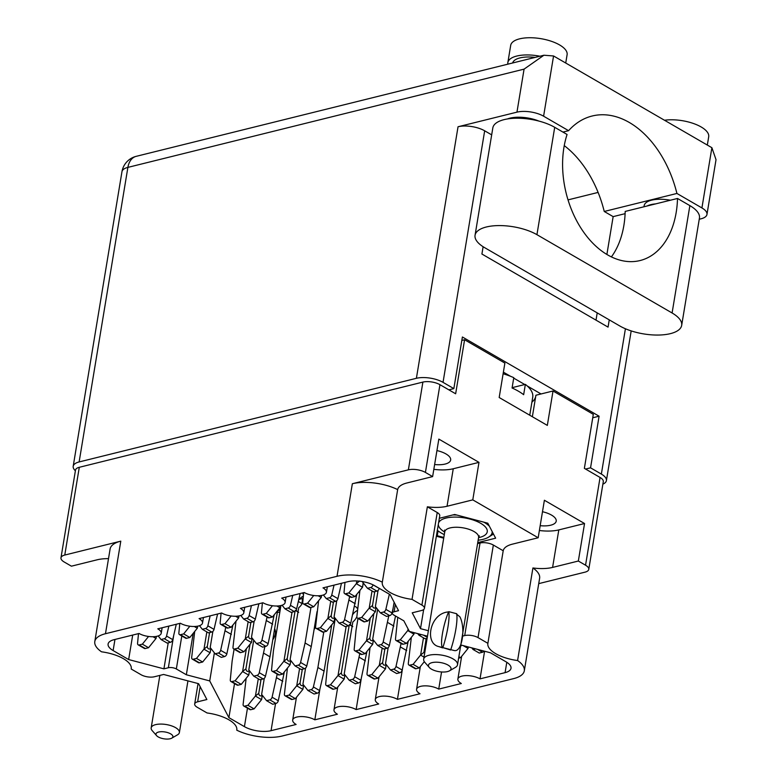 <?xml version="1.0" encoding="UTF-8"?>
<svg xmlns="http://www.w3.org/2000/svg" width="777" height="777" viewBox="0 0 777 777"><rect width="100%" height="100%" fill="white"/><g stroke="black" fill="none" stroke-linecap="round" stroke-linejoin="round"><path stroke-width="1.17" d="M434.625 464.529A17.725 7.158 -170.6 0 0 450.66 460.013A17.725 7.158 -170.6 0 0 445.979 453.943A17.725 7.158 -170.6 0 0 436.936 450.573M540.18 525.679A17.725 7.158 -170.6 0 0 556.215 521.163A17.725 7.158 -170.6 0 0 551.524 515.093A17.725 7.158 -170.6 0 0 542.482 511.722M477.573 543.628L480.031 543.026A9.528 3.846 9.4 0 1 493.346 545.046L478.02 637.606L487.888 643.327A29.73 11.995 -170.6 0 0 487.859 643.492A29.73 11.995 -170.6 0 0 495.716 653.671A29.73 11.995 -170.6 0 0 517.589 660.537L532.915 567.968A29.73 11.995 -170.6 0 0 552.593 567.414L578.341 561.033L585.547 565.209L600.067 477.457A12.199 4.924 9.4 0 1 603.292 481.633L588.772 569.386A12.199 4.924 -170.6 0 0 585.547 565.209M539.384 530.497A29.73 11.995 -170.6 0 0 558.809 529.904L552.593 567.414M79.293 467.298L64.773 555.05A12.199 4.924 -170.6 0 0 60.975 557.828L75.505 470.075A12.199 4.924 9.4 0 1 79.293 467.298L422.892 382.09A12.199 4.924 9.4 0 1 439.947 384.683L425.417 472.426L432.624 476.602L438.84 439.092L478.991 462.364L472.785 499.873L447.047 506.254A29.73 11.995 9.4 0 1 427.36 506.808L437.228 512.529A9.528 3.846 9.4 0 1 439.743 515.792L424.417 608.352A9.528 3.846 -170.6 0 0 421.901 605.089L437.228 512.529M425.417 472.426A12.199 4.924 -170.6 0 0 408.372 469.842L352.35 483.731A34.305 13.85 9.4 0 1 397.659 489.607L382.333 582.167A29.73 11.995 9.4 0 0 382.303 582.332A29.73 11.995 9.4 0 0 390.161 592.511A29.73 11.995 9.4 0 0 412.033 599.378L427.36 506.808M478.991 462.364L453.253 468.754A29.73 11.995 9.4 0 1 433.828 469.337M301.913 603.438A24.777 10.004 9.4 0 1 299.737 602.282A24.777 10.004 9.4 0 1 298.349 601.417M538.733 583.634L584.974 572.163A12.199 4.924 -170.6 0 0 588.772 569.386M532.915 567.968A34.305 13.85 9.4 0 1 539.626 578.234L524.31 670.804A34.305 13.85 -170.6 0 0 517.589 660.537M524.31 670.804A34.305 13.85 -170.6 0 1 513.626 678.622L282.07 736.042A34.305 13.85 -170.6 0 1 236.762 730.176L236.82 729.846M478.02 637.606A9.528 3.846 -170.6 0 0 464.704 635.586L480.031 543.026M462.247 636.198L464.704 635.586M424.417 608.352A9.528 3.846 -170.6 0 1 421.455 610.528L412.228 612.81L420.503 628.651L428.38 630.73M412.033 599.378L421.901 605.089M382.333 582.167A34.305 13.85 -170.6 0 0 337.024 576.301L352.35 483.731M64.773 555.05L120.794 541.151L105.468 633.721L337.024 576.301M105.468 633.721A34.305 13.85 -170.6 0 0 94.794 641.54A34.305 13.85 -170.6 0 0 101.505 651.806A29.73 11.995 -170.6 0 1 131.245 668.851A29.73 11.995 -170.6 0 1 131.206 669.016L141.074 674.737A9.528 3.846 -170.6 0 0 154.39 676.757L163.617 674.465L198.591 683.682L206.867 699.523L197.64 701.816A9.528 3.846 -170.6 0 0 194.677 703.991A9.528 3.846 -170.6 0 0 197.193 707.255L207.061 712.965A29.73 11.995 9.4 0 1 236.791 730.011A29.73 11.995 9.4 0 1 236.762 730.176M181.808 635.955L176.34 668.968L186.344 674.766L209.722 680.924L228.894 717.647L244.415 726.641L247.475 708.177M176.34 668.968A5.721 2.312 -170.6 0 0 168.347 667.754L173.708 635.382M114.967 639.461L113.121 650.563L128.652 659.556L163.918 668.851L168.347 667.754M113.121 650.563A19.056 7.692 9.4 0 1 108.09 644.036A19.056 7.692 9.4 0 1 114.015 639.694L139.073 633.478A12.956 5.235 9.4 0 0 152.739 636.732A12.956 5.235 9.4 0 0 161.218 633.274A12.956 5.235 9.4 0 0 157.789 628.836L180.371 623.241A12.956 5.235 9.4 0 0 194.036 626.495A12.956 5.235 9.4 0 0 202.515 623.037A12.956 5.235 9.4 0 0 199.097 618.599L221.668 612.995A12.956 5.235 9.4 0 0 235.334 616.248A12.956 5.235 9.4 0 0 243.813 612.791A12.956 5.235 9.4 0 0 240.394 608.352L262.966 602.758A12.956 5.235 -170.6 0 0 276.631 606.011A12.956 5.235 -170.6 0 0 285.11 602.554A12.956 5.235 -170.6 0 0 281.692 598.115L304.263 592.511A12.956 5.235 -170.6 0 0 317.929 595.774A12.956 5.235 -170.6 0 0 326.408 592.307A12.956 5.235 -170.6 0 0 322.989 587.868L348.038 581.662A19.056 7.692 9.4 0 1 374.679 585.703L390.2 594.696L398.543 610.673L394.114 611.771A5.721 2.312 -170.6 0 0 392.327 613.072A5.721 2.312 -170.6 0 0 393.842 615.034L403.846 620.833L409.372 631.419L427.476 636.188M460.8 644.968L490.452 652.777L505.973 661.781A19.056 7.692 9.4 0 1 511.013 668.307A19.056 7.692 9.4 0 1 505.079 672.649L480.021 678.865A12.956 5.235 9.4 0 0 466.355 675.601A12.956 5.235 9.4 0 0 457.876 679.069A12.956 5.235 9.4 0 0 461.305 683.507L438.723 689.102A12.956 5.235 9.4 0 0 425.058 685.848A12.956 5.235 9.4 0 0 416.579 689.306A12.956 5.235 9.4 0 0 420.007 693.744L397.426 699.349A12.956 5.235 -170.6 0 0 383.76 696.085A12.956 5.235 -170.6 0 0 375.281 699.553A12.956 5.235 -170.6 0 0 378.71 703.991L356.128 709.586A12.956 5.235 -170.6 0 0 342.463 706.332A12.956 5.235 -170.6 0 0 333.984 709.789A12.956 5.235 -170.6 0 0 337.412 714.228L314.831 719.823A12.956 5.235 -170.6 0 0 301.165 716.569A12.956 5.235 -170.6 0 0 292.686 720.026A12.956 5.235 -170.6 0 0 296.115 724.465L271.056 730.681A19.056 7.692 9.4 0 1 244.415 726.641M439.947 384.683L455.652 393.784L464.588 339.753L504.885 363.102L499.184 397.513L547.329 425.398L553.02 390.996L593.307 414.335L584.372 468.356L600.067 477.457M578.341 561.033L584.547 523.523L544.386 500.252L538.179 537.762L472.785 499.873M538.179 537.762L512.432 544.143A29.73 11.995 -170.6 0 0 503.205 550.757L493.346 545.046M436.363 536.227L443.706 538.17M436.635 534.547L437.257 535.732L443.822 537.461M477.738 542.628L495.639 538.189L487.81 523.203L454.7 514.481L439.326 518.288M397.659 489.607A29.73 11.995 9.4 0 1 406.886 482.993L432.624 476.602M108.518 558.644A29.73 11.995 -170.6 0 0 97.154 559.799L71.406 566.18L64.2 562.004A12.199 4.924 -170.6 0 1 60.975 557.828M94.794 641.54L110.111 548.98A34.305 13.85 9.4 0 1 120.794 541.151M303.234 597.358L302.214 596.765M299.378 599.281L303.137 598.358M535.683 396.649A50.515 20.387 9.4 0 1 531.905 402.146M532.362 416.734L535.916 395.231L553.02 390.996M461.82 340.443L464.588 339.753M484.595 651.243L480.021 678.865M441.559 671.969L438.723 689.102M402.544 668.434L397.426 699.349M361.247 678.68L356.128 709.586M319.949 688.917L314.831 719.823M234.528 683.595L228.894 717.647M214.374 652.826L209.722 680.924M193.211 633.304L186.344 674.766M168.22 642.851L163.918 668.851M132.702 635.062L128.652 659.556M487.888 643.327L503.205 550.757M423.669 609.537L420.503 628.651M438.063 530.876L437.257 535.732M584.547 523.523L558.809 529.904M461.596 645.172L460.547 646.474M475.553 648.853L473.057 649.475L471.785 647.863M484.052 651.097A2.671 1.671 120.1 0 1 482.478 652.253L479.244 653.049L473.057 649.475M468.337 646.95L468.104 648.339A8.382 5.245 120.1 0 1 468.036 648.426L460.576 657.682L458.615 658.168M468.298 646.94L468.104 648.339M458.857 656.682L460.576 657.682M677.505 198.465L689.869 205.623L672.095 312.985L536.936 234.673A36.218 14.617 -170.6 0 0 498.756 225.583A36.218 14.617 -170.6 0 0 475.058 235.246L492.832 127.884A36.218 14.617 -170.6 0 1 516.53 118.221A36.218 14.617 -170.6 0 1 554.71 127.311L567.074 134.479A83.1 55.517 76.1 0 0 563.947 147.368A83.1 55.517 76.1 0 0 582.313 230.206A83.1 55.517 76.1 0 0 640.073 260.548A83.1 55.517 76.1 0 0 676.194 212.403A83.1 55.517 76.1 0 0 677.505 198.465L655.652 203.885A23.825 9.615 -170.6 0 0 650.844 204.652A23.825 9.615 -170.6 0 0 647.056 206.012L655.652 203.885M647.056 206.012L625.194 211.431A83.1 55.517 -103.9 0 1 623.882 225.379A83.1 55.517 -103.9 0 1 611.402 256.896M672.095 312.985A36.218 14.617 9.4 0 1 681.672 325.388A36.218 14.617 9.4 0 1 670.396 333.644A36.218 14.617 9.4 0 1 619.784 325.961L484.634 247.649A36.218 14.617 -170.6 0 1 475.058 235.246M699.242 219.24L701.029 218.803A19.056 7.692 -170.6 0 0 706.963 214.462A19.056 7.692 -170.6 0 0 701.922 207.935L711.887 147.708L553.564 55.973L543.929 55.225L136.179 156.342A19.056 12.733 76.1 0 0 127.894 167.385L79.128 461.946L416.394 378.302L458.041 126.758A19.056 7.692 9.4 0 1 484.673 130.808L491.676 134.858M535.159 57.401A23.825 9.615 -170.6 0 0 519.959 57.916A23.825 9.615 -170.6 0 0 512.626 62.995M507.847 64.17A28.594 11.538 9.4 0 1 507.847 62.578L510.693 45.367A28.594 11.538 9.4 0 1 519.59 38.85A28.594 11.538 9.4 0 1 551.01 41.162A28.594 11.538 9.4 0 1 567.103 54.711L565.724 63.024M507.847 62.578A28.594 11.538 9.4 0 1 516.744 56.051A28.594 11.538 9.4 0 1 539.928 56.216M664.49 120.25A28.594 11.538 9.4 0 1 694.483 123.873A28.594 11.538 9.4 0 1 708.702 136.742L707.323 145.066M670.415 200.223A23.825 9.615 -170.6 0 0 651.582 200.175A23.825 9.615 -170.6 0 0 644.172 205.614L643.978 206.779M538.927 121.086A23.825 9.615 -170.6 0 0 509.994 118.143A23.825 9.615 -170.6 0 0 507.42 118.949M689.869 205.623A36.218 14.617 9.4 0 1 699.446 218.026L681.672 325.388M625.116 213.665L613.15 216.628L604.244 211.47L676.922 193.454L701.922 207.935M711.887 147.708L716.025 159.683L706.963 214.462M553.564 55.973L543.599 116.2L568.589 130.682L562.937 132.08M543.599 116.2A19.056 7.692 -170.6 0 0 516.958 112.15L458.041 126.758M543.929 55.225L524.077 69.134L127.894 167.385A19.056 7.692 9.4 0 0 121.96 171.727L73.193 466.287A19.056 7.692 -170.6 0 0 75.388 470.775M448.863 389.85L453.846 388.617L443.036 382.352A19.056 7.692 -170.6 0 0 416.394 378.302M79.128 461.946A19.056 7.692 -170.6 0 0 73.193 466.287M602.874 484.158A19.056 7.692 -170.6 0 0 606.4 480.613A19.056 7.692 -170.6 0 0 601.359 474.087L590.549 467.822L585.567 469.055M609.255 319.862L608.051 327.117L481.915 254.03L483.119 246.727M453.846 388.617L462.393 336.995L599.096 416.2L590.549 467.822M598.105 192.424L568.026 199.883M564.257 145.62A95.299 63.665 -103.9 0 1 604.244 211.47M613.15 216.628L606.886 254.448M597.212 312.878L596.008 320.143M541.045 393.958L527.262 385.975M524.766 384.528L513.704 378.117M510.674 376.369L503.379 372.144M599.096 416.2L592.744 417.773M676.922 193.454A95.299 63.665 76.1 0 0 592.132 116.016A95.299 63.665 76.1 0 0 568.589 130.682M148.553 636.47L142.366 644.152L139.122 644.949A2.671 1.671 120.1 0 1 138.18 644.852A2.671 1.671 120.1 0 1 137.568 643.23L138.5 633.624M168.852 626.097L166.55 636.042A2.671 1.671 120.1 0 1 164.268 638.713L161.024 639.52L158.187 635.936M176.282 624.252L172.727 639.626A2.671 1.671 120.1 0 1 170.445 642.297L167.201 643.103L161.024 639.52M156.4 636.402L156.07 638.383A8.382 5.245 120.1 0 1 156.002 638.471L148.543 647.727L145.299 648.533A2.671 1.671 120.1 0 1 144.357 648.436L138.18 644.852M156.342 636.412L156.07 638.383M142.366 644.152L148.543 647.727M206.847 631.905L204.001 649.077A8.382 5.245 120.1 0 1 203.933 649.164L196.474 658.42L193.24 659.226A2.671 1.671 120.1 0 1 192.298 659.119A2.671 1.671 120.1 0 1 191.676 657.497L194.706 631.439M212.869 631.4L210.188 647.542A8.382 5.245 120.1 0 0 210.237 647.6L215.142 653.797L221.319 657.371L224.563 656.565A2.671 1.671 120.1 0 0 226.845 653.894L232.896 625.058M225.767 627.262L220.668 650.31A2.671 1.671 120.1 0 1 218.376 652.991L215.142 653.797M210.888 648.416L210.188 652.661A8.382 5.245 120.1 0 1 210.111 652.748L202.661 662.004L199.417 662.8A2.671 1.671 120.1 0 1 198.475 662.703L192.298 659.119M204.001 649.077L207.294 646.474C207.663 648.921 208.828 649.591 210.781 648.494L210.188 652.661M225.175 630.846L231.352 634.421M196.474 658.42L202.661 662.004M209.596 632.585L207.294 646.474M248.145 621.668L245.299 638.84A8.382 5.245 120.1 0 1 245.231 638.927L237.772 648.183L234.537 648.98A2.671 1.671 120.1 0 1 233.595 648.882A2.671 1.671 120.1 0 1 232.983 647.26L236.004 621.202M254.166 621.153L251.486 637.305A8.382 5.245 120.1 0 0 251.534 637.363L256.439 643.55L262.616 647.134L265.86 646.328A2.671 1.671 120.1 0 0 268.143 643.647L274.194 614.821M267.065 617.016L261.966 640.073A2.671 1.671 120.1 0 1 259.673 642.744L256.439 643.55M252.185 638.179L251.486 642.414A8.382 5.245 120.1 0 1 251.408 642.501L243.959 651.757L240.715 652.563A2.671 1.671 120.1 0 1 239.772 652.466L233.595 648.882M245.299 638.84L248.591 636.237C248.961 638.675 250.126 639.345 252.078 638.257L251.486 642.414M266.472 620.6L272.649 624.184M237.772 648.183L243.959 651.757M250.893 622.348L248.591 636.237M330.74 601.184L327.904 618.356A8.382 5.245 120.1 0 1 327.826 618.443L320.377 627.699L317.133 628.496A2.671 1.671 120.1 0 1 316.19 628.399A2.671 1.671 120.1 0 1 315.579 626.777L318.609 600.718M336.762 600.67L334.091 616.821A8.382 5.245 120.1 0 0 334.129 616.88L339.034 623.067L345.211 626.65L348.455 625.844A2.671 1.671 120.1 0 0 350.738 623.173L356.798 594.337M349.66 596.532L344.561 619.59A2.671 1.671 120.1 0 1 342.268 622.26L339.034 623.067M334.78 617.696L334.081 621.93A8.382 5.245 120.1 0 1 334.013 622.018L326.554 631.274L323.31 632.08A2.671 1.671 120.1 0 1 322.368 631.983L316.19 628.399M327.904 618.356L331.187 615.753C331.556 618.191 332.721 618.871 334.673 617.773L334.081 621.93M349.067 600.126L355.244 603.7M320.377 627.699L326.554 631.274M333.488 601.864L331.187 615.753M372.037 590.938L369.201 608.109A8.382 5.245 120.1 0 1 369.124 608.197L361.674 617.453L358.43 618.259A2.671 1.671 120.1 0 1 357.488 618.162A2.671 1.671 120.1 0 1 356.876 616.54L359.906 590.481M378.059 590.433L375.388 606.575A8.382 5.245 120.1 0 0 375.427 606.633L380.332 612.83L386.509 616.404L389.753 615.607A2.671 1.671 120.1 0 0 392.035 612.927L393.162 608.061M389.364 594.211L385.858 609.353A2.671 1.671 120.1 0 1 383.576 612.023L380.332 612.83M376.078 607.459L375.378 611.693A8.382 5.245 120.1 0 1 375.31 611.781L367.851 621.037L364.607 621.843A2.671 1.671 120.1 0 1 363.665 621.736L357.488 618.162M369.201 608.109L372.484 605.516C372.853 607.954 374.019 608.624 375.971 607.527L375.378 611.693M361.674 617.453L367.851 621.037M374.786 591.627L372.484 605.516M189.85 626.223L183.663 633.906L180.419 634.712A2.671 1.671 120.1 0 1 179.477 634.615A2.671 1.671 120.1 0 1 178.865 632.993L179.798 623.377M210.149 615.85L207.847 625.806A2.671 1.671 120.1 0 1 205.565 628.476L202.321 629.283L199.485 625.699M217.579 614.015L214.025 629.38A2.671 1.671 120.1 0 1 211.742 632.06L208.498 632.857L202.321 629.283M197.698 626.165L197.368 628.146A8.382 5.245 120.1 0 1 197.3 628.234L189.841 637.49L186.597 638.296A2.671 1.671 120.1 0 1 185.654 638.189L179.477 634.615M197.64 626.175L197.368 628.146M183.663 633.906L189.841 637.49M231.148 615.986L224.961 623.669L221.717 624.475A2.671 1.671 120.1 0 1 220.775 624.368A2.671 1.671 120.1 0 1 220.163 622.746L221.095 613.14M251.447 605.613L249.145 615.559A2.671 1.671 120.1 0 1 246.863 618.239L243.619 619.036L240.783 615.452M258.877 603.768L255.322 619.143A2.671 1.671 120.1 0 1 253.04 621.814L249.796 622.62L243.619 619.036M238.995 615.918L238.665 617.909A8.382 5.245 120.1 0 1 238.597 617.987L231.138 627.243L227.894 628.049A2.671 1.671 120.1 0 1 226.952 627.952L220.775 624.368M238.937 615.928L238.665 617.909M224.961 623.669L231.138 627.243M272.445 605.739L266.258 613.422L263.014 614.228A2.671 1.671 120.1 0 1 262.072 614.131A2.671 1.671 120.1 0 1 261.46 612.509L262.393 602.903M292.744 595.376L290.443 605.322A2.671 1.671 120.1 0 1 288.16 607.993L284.916 608.799L282.08 605.215M300.175 593.531L296.62 608.896A2.671 1.671 120.1 0 1 294.337 611.577L291.093 612.383L284.916 608.799M280.293 605.681L279.963 607.663A8.382 5.245 120.1 0 1 279.895 607.75L272.436 617.006L269.192 617.812A2.671 1.671 120.1 0 1 268.25 617.705L262.072 614.131M280.235 605.691L279.963 607.663M266.258 613.422L272.436 617.006M313.743 595.503L307.556 603.185L304.312 603.991A2.671 1.671 120.1 0 1 303.37 603.884A2.671 1.671 120.1 0 1 302.758 602.262L303.69 592.657M334.042 585.13L331.74 595.075A2.671 1.671 120.1 0 1 329.458 597.756L326.214 598.552L323.378 594.968M341.472 583.284L337.917 598.659A2.671 1.671 120.1 0 1 335.635 601.33L332.391 602.136L326.214 598.552M321.591 595.435L321.26 597.426A8.382 5.245 120.1 0 1 321.192 597.513L313.733 606.769L310.489 607.565A2.671 1.671 120.1 0 1 309.547 607.468L303.37 603.884M321.532 595.444L321.26 597.426M307.556 603.185L313.733 606.769M356.818 580.963L356.381 583.605A8.382 5.245 120.1 0 1 356.313 583.692L348.854 592.938L345.61 593.745A2.671 1.671 120.1 0 1 344.667 593.647A2.671 1.671 120.1 0 1 344.056 592.025L344.988 582.42M362.645 581.614L362.568 582.07A8.382 5.245 120.1 0 0 362.606 582.128L367.511 588.315L373.688 591.899L376.932 591.093A2.671 1.671 120.1 0 0 379.215 588.412L379.234 588.344M379.215 588.412L373.038 584.838A2.671 1.671 120.1 0 1 370.755 587.509L367.511 588.315M363.257 582.944L362.558 587.179A8.382 5.245 120.1 0 1 362.49 587.266L355.031 596.522L351.787 597.328A2.671 1.671 120.1 0 1 350.854 597.231L344.667 593.647M363.18 582.847L362.558 587.179M356.381 583.605L359.673 581.002M348.854 592.938L355.031 596.522M423.475 637.83L420.629 655.001A8.382 5.245 120.1 0 1 420.561 655.089L413.102 664.345L409.858 665.141A2.671 1.671 120.1 0 1 408.925 665.044A2.671 1.671 120.1 0 1 408.304 663.422L411.334 637.363M424.32 661.674L419.279 667.919L416.045 668.725A2.671 1.671 120.1 0 1 415.103 668.628L408.925 665.044M420.629 655.001L423.921 652.398L426.223 638.509M413.102 664.345L419.279 667.919M382.177 648.067L379.331 665.238A8.382 5.245 120.1 0 1 379.263 665.326L371.804 674.582L368.56 675.388A2.671 1.671 120.1 0 1 367.628 675.281A2.671 1.671 120.1 0 1 367.006 673.659L370.037 647.6M388.189 647.562L385.518 663.704A8.382 5.245 120.1 0 0 385.567 663.762L390.462 669.959L396.649 673.533L399.883 672.727A2.671 1.671 120.1 0 0 402.165 670.056L408.226 641.219M401.097 643.424L395.988 666.472A2.671 1.671 120.1 0 1 393.706 669.152L390.462 669.959M386.218 664.578L385.509 668.822A8.382 5.245 120.1 0 1 385.441 668.91L377.981 678.166L374.747 678.962A2.671 1.671 120.1 0 1 373.805 678.865L367.628 675.281M379.331 665.238L382.624 662.635C382.993 665.083 384.159 665.753 386.111 664.656L385.509 668.822M400.495 647.008L406.682 650.592M371.804 674.582L377.981 678.166M384.926 648.746L382.624 662.635M357.469 610.431A9.528 5.954 -59.9 0 0 352.729 614.558M357.595 609.061A9.528 5.954 -59.9 0 0 355.779 606.818A9.528 5.954 -59.9 0 0 354.623 606.381M359.79 653.661L354.691 676.718A2.671 1.671 120.1 0 1 352.408 679.389L349.164 680.196L344.269 674.009A8.382 5.245 120.1 0 1 344.221 673.95L352.826 621.979A9.528 5.954 -59.9 0 0 356.866 616.685M346.163 626.417L338.034 675.485A8.382 5.245 120.1 0 1 337.966 675.572L330.507 684.819L327.263 685.625A2.671 1.671 120.1 0 1 326.33 685.528A2.671 1.671 120.1 0 1 325.709 683.906L327.535 665.102L335.285 618.337M359.625 592.132L358.294 592.462M366.929 651.456L360.868 680.293A2.671 1.671 120.1 0 1 358.585 682.973L355.351 683.779L349.164 680.196M350.408 624.067A9.528 5.954 -59.9 0 0 351.291 625.922M344.92 674.824L344.211 679.059A8.382 5.245 120.1 0 1 344.143 679.147L336.684 688.403L333.45 689.209A2.671 1.671 120.1 0 1 332.507 689.112L326.33 685.528M338.034 675.485L341.326 672.882C341.695 675.32 342.861 675.99 344.803 674.902L344.211 679.059M352.797 626.621L349.32 624.601M359.197 657.245L365.384 660.829M330.507 684.819L336.684 688.403M349.164 625.514L341.326 672.882M301.758 604.253A30.497 19.066 -59.9 0 0 302.03 602.787A30.497 19.066 -59.9 0 0 302.467 598.523M316.171 620.677A9.528 5.954 -59.9 0 0 315.491 621.008M316.297 619.308A9.528 5.954 -59.9 0 0 315.909 618.492M314.093 629.496A9.528 5.954 -59.9 0 0 315.569 626.922M299.582 668.55L296.736 685.722A8.382 5.245 120.1 0 1 296.668 685.809L289.209 695.065L285.965 695.871A2.671 1.671 120.1 0 1 285.033 695.765A2.671 1.671 120.1 0 1 284.411 694.143L287.441 668.084M305.594 668.045L302.923 684.187A8.382 5.245 120.1 0 0 302.972 684.246L307.867 690.432L314.054 694.016L317.288 693.21A2.671 1.671 120.1 0 0 319.57 690.539L324.087 671.066L331.73 624.844M323.786 631.963L317.9 667.492L313.393 686.955A2.671 1.671 120.1 0 1 311.111 689.636L307.867 690.432M303.622 685.061L302.913 689.306A8.382 5.245 120.1 0 1 302.845 689.393L295.386 698.64L292.152 699.446A2.671 1.671 120.1 0 1 291.21 699.349L285.033 695.765M296.736 685.722L300.029 683.119C300.398 685.567 301.563 686.237 303.506 685.139L302.913 689.306M317.9 667.492L324.087 671.066M289.209 695.065L295.386 698.64M302.331 669.23L300.029 683.119M408.071 628.923L407.808 630.487A8.382 5.245 120.1 0 1 407.74 630.574L400.281 639.83L397.047 640.636A2.671 1.671 120.1 0 1 396.105 640.53A2.671 1.671 120.1 0 1 395.493 638.908L397.775 617.317M421.416 634.586L418.949 635.197L417.676 633.605M427.127 638.286L425.126 638.781L418.949 635.197M414.219 632.692L413.995 634.071A8.382 5.245 120.1 0 1 413.918 634.149L406.468 643.405L403.224 644.211A2.671 1.671 120.1 0 1 402.282 644.114L396.105 640.53M414.18 632.682L413.995 634.071M407.808 630.487L408.663 630.05M400.281 639.83L406.468 643.405M370.27 618.026L366.511 640.724A8.382 5.245 120.1 0 1 366.443 640.811L358.984 650.067L355.749 650.873A2.671 1.671 120.1 0 1 354.807 650.776A2.671 1.671 120.1 0 1 354.186 649.154L356.021 630.351L357.993 618.443M377.632 609.421L372.698 639.189A8.382 5.245 120.1 0 0 372.746 639.248L377.651 645.444L383.828 649.018L387.072 648.222A2.671 1.671 120.1 0 0 389.355 645.541L395.522 616.006M388.782 615.84L383.178 641.967A2.671 1.671 120.1 0 1 380.885 644.638L377.651 645.444M373.397 640.073L372.698 644.308A8.382 5.245 120.1 0 1 372.62 644.395L365.171 653.651L361.927 654.457A2.671 1.671 120.1 0 1 360.984 654.351L354.807 650.776M366.511 640.724L369.803 638.131C370.173 640.569 371.338 641.239 373.29 640.141L372.698 644.308M387.684 622.494L393.861 626.077M358.984 650.067L365.171 653.651M373.873 613.558L369.803 638.131M303.351 596.163A9.528 5.954 -59.9 0 0 298.611 600.281M303.486 594.793A9.528 5.954 -59.9 0 0 302.292 593.006M310.965 607.449L305.089 642.977L300.573 662.451A2.671 1.671 120.1 0 1 298.29 665.122L295.056 665.928L290.151 659.731A8.382 5.245 120.1 0 1 290.103 659.673L298.708 607.711A9.528 5.954 -59.9 0 0 302.748 602.408M292.045 612.14L283.916 661.208A8.382 5.245 120.1 0 1 283.848 661.295L276.389 670.551L273.154 671.357A2.671 1.671 120.1 0 1 272.212 671.26A2.671 1.671 120.1 0 1 271.591 669.638L273.426 650.835L280.924 605.545M317.045 611.606L311.266 646.561L306.76 666.025A2.671 1.671 120.1 0 1 304.467 668.706L301.233 669.502L295.056 665.928M296.29 609.799A9.528 5.954 -59.9 0 0 297.183 611.645M290.802 660.557L290.093 664.791A8.382 5.245 120.1 0 1 290.025 664.879L282.575 674.135L279.332 674.941A2.671 1.671 120.1 0 1 278.389 674.834L272.212 671.26M283.916 661.208L287.208 658.614C287.577 661.052 288.743 661.722 290.695 660.625L290.093 664.791M298.689 612.354L295.202 610.333M305.089 642.977L311.266 646.561M276.389 670.551L282.575 674.135M295.046 611.246L287.208 658.614M246.377 648.746L242.618 671.454A8.382 5.245 120.1 0 1 242.55 671.542L235.091 680.798L231.857 681.594A2.671 1.671 120.1 0 1 230.915 681.497A2.671 1.671 120.1 0 1 230.293 679.875L232.129 661.072L234.091 649.174M253.739 640.141L248.805 669.92A8.382 5.245 120.1 0 0 248.854 669.978L253.758 676.165L259.936 679.749L263.17 678.943A2.671 1.671 120.1 0 0 265.462 676.272L269.969 656.798L277.622 610.576M264.889 646.571L259.275 672.688A2.671 1.671 120.1 0 1 256.993 675.359L253.758 676.165M249.504 670.794L248.795 675.028A8.382 5.245 120.1 0 1 248.727 675.116L241.278 684.372L238.034 685.178A2.671 1.671 120.1 0 1 237.092 685.081L230.915 681.497M242.618 671.454L245.911 668.851C246.28 671.289 247.445 671.969 249.398 670.872L248.795 675.028M263.791 653.224L269.969 656.798M235.091 680.798L241.278 684.372M249.98 644.279L245.911 668.851M275.32 630.739A9.528 5.954 -59.9 0 0 274.194 631.254M272.795 639.733A9.528 5.954 -59.9 0 0 275.291 633.838A9.528 5.954 -59.9 0 0 274.611 628.739M258.285 678.787L255.439 695.959A8.382 5.245 120.1 0 1 255.371 696.046L247.912 705.302L244.668 706.108A2.671 1.671 120.1 0 1 243.735 706.011A2.671 1.671 120.1 0 1 243.114 704.389L246.144 678.331M264.297 678.282L261.626 694.434A8.382 5.245 120.1 0 0 261.674 694.483L266.569 700.679L272.746 704.253L275.99 703.457A2.671 1.671 120.1 0 0 278.273 700.776L284.333 671.94M277.195 674.145L272.096 697.202A2.671 1.671 120.1 0 1 269.813 699.873L266.569 700.679M279.866 611.917L277.292 612.558M262.315 695.308L261.616 699.543A8.382 5.245 120.1 0 1 261.548 699.63L254.089 708.886L250.854 709.692A2.671 1.671 120.1 0 1 249.912 709.586L243.735 706.011M255.439 695.959L258.731 693.366C259.1 695.803 260.266 696.474 262.208 695.376L261.616 699.543M276.602 677.729L282.779 681.312M247.912 705.302L254.089 708.886M261.033 679.477L258.731 693.366M280.099 610.518L279.555 608.168M277.583 610.771L280.021 610.178M171.775 738.15L177.525 734.828A14.297 5.769 -170.6 0 0 179.38 732.556A14.297 5.769 -170.6 0 0 175.602 727.66A14.297 5.769 -170.6 0 0 160.528 724.077A14.297 5.769 -170.6 0 0 151.175 727.894A14.297 5.769 -170.6 0 0 152.205 730.642L156.585 735.634A8.576 3.458 -170.6 0 0 158.236 736.926A8.576 3.458 -170.6 0 0 171.775 738.15A8.576 3.458 -170.6 0 0 170.619 733.847A8.576 3.458 -170.6 0 0 159.839 731.808A8.576 3.458 -170.6 0 0 156.585 735.634M159.868 675.398L151.175 727.894M529.749 415.219L532.731 397.202A47.65 19.231 -170.6 0 0 525.359 384.382L523.649 394.697A47.65 19.231 -170.6 0 0 518.424 391.21A47.65 19.231 -170.6 0 0 512.072 387.985L513.782 377.661A47.65 19.231 -170.6 0 0 503.117 373.747M525.359 384.382L512.121 387.665M449.543 670.794L455.293 667.472A17.152 6.925 -170.6 0 0 457.527 664.753A17.152 6.925 -170.6 0 0 452.991 658.877A17.152 6.925 -170.6 0 0 434.906 654.574A17.152 6.925 -170.6 0 0 423.679 659.149A17.152 6.925 -170.6 0 0 424.912 662.451L429.283 667.443A11.432 4.613 -170.6 0 0 431.488 669.162A11.432 4.613 -170.6 0 0 449.543 670.794A11.432 4.613 -170.6 0 0 448.008 665.063A11.432 4.613 -170.6 0 0 433.634 662.344A11.432 4.613 -170.6 0 0 429.283 667.443M456.497 614.024L459.945 616.87C465.889 628.661 461.975 652.272 454.36 650.572L439.005 646.649C424.019 643.647 429.904 613.034 448.562 611.926L448.795 611.654A30.692 6.362 104.8 0 1 442.841 647.62L442.608 647.901A23.631 4.905 104.8 0 1 448.562 611.926M437.344 530.293A29.73 11.995 -170.6 0 0 441.346 533.071A29.73 11.995 -170.6 0 0 444.289 534.615M442.841 647.62L450.543 649.99M450.767 649.708A30.692 6.362 -75.2 0 0 456.721 613.743L448.795 611.654M478.137 540.219A29.73 11.995 -170.6 0 0 482.896 539.384A29.73 11.995 -170.6 0 0 488.277 537.325A29.73 11.995 -170.6 0 0 492.21 531.643M493.473 534.052L488.277 537.325M489.374 526.204A29.73 11.995 -170.6 0 0 483.809 522.144M456.847 515.044A29.73 11.995 -170.6 0 0 452.768 514.957M442.608 647.901L439.005 646.649M453.253 468.754L447.047 506.254M408.372 469.842L422.892 382.09M395.318 604.487L394.114 611.771M505.079 672.649L506.798 662.276M275.544 703.564L271.056 730.681M200.155 686.664L197.64 701.816M463.141 645.58L468.036 648.426M477.525 649.378L482.478 652.253M601.359 474.087L625.417 328.749M484.673 130.808L443.036 382.352M516.958 112.15L524.077 69.134M554.71 127.311L536.936 234.673M152.991 636.732L156.002 638.471M164.268 638.713L170.445 642.297M166.55 636.042L172.727 639.626M139.122 644.949L145.299 648.533M203.933 649.164L210.111 652.748M218.376 652.991L224.563 656.565M220.668 650.31L226.845 653.894M193.24 659.226L199.417 662.8M245.231 638.927L251.408 642.501M259.673 642.744L265.86 646.328M261.966 640.073L268.143 643.647M234.537 648.98L240.715 652.563M327.826 618.443L334.013 622.018M342.268 622.26L348.455 625.844M344.561 619.59L350.738 623.173M317.133 628.496L323.31 632.08M369.124 608.197L375.31 611.781M383.576 612.023L389.753 615.607M385.858 609.353L392.035 612.927M358.43 618.259L364.607 621.843M194.289 626.495L197.3 628.234M205.565 628.476L211.742 632.06M207.847 625.806L214.025 629.38M180.419 634.712L186.597 638.296M235.586 616.248L238.597 617.987M246.863 618.239L253.04 621.814M249.145 615.559L255.322 619.143M221.717 624.475L227.894 628.049M276.884 606.011L279.895 607.75M288.16 607.993L294.337 611.577M290.443 605.322L296.62 608.896M263.014 614.228L269.192 617.812M318.182 595.765L321.192 597.513M329.458 597.756L335.635 601.33M331.74 595.075L337.917 598.659M304.312 603.991L310.489 607.565M356.313 583.692L362.49 587.266M370.755 587.509L376.932 591.093M345.61 593.745L351.787 597.328M420.561 655.089L424.019 657.089M409.858 665.141L416.045 668.725M379.263 665.326L385.441 668.91M393.706 669.152L399.883 672.727M395.988 666.472L402.165 670.056M368.56 675.388L374.747 678.962M337.966 675.572L344.143 679.147M352.408 679.389L358.585 682.973M354.691 676.718L360.868 680.293M327.263 685.625L333.45 689.209M296.668 685.809L302.845 689.393M311.111 689.636L317.288 693.21M313.393 686.955L319.57 690.539M285.965 695.871L292.152 699.446M407.74 630.574L413.918 634.149M423.436 635.12L427.282 637.354M397.047 640.636L403.224 644.211M366.443 640.811L372.62 644.395M380.885 644.638L387.072 648.222M383.178 641.967L389.355 645.541M355.749 650.873L361.927 654.457M283.848 661.295L290.025 664.879M298.29 665.122L304.467 668.706M300.573 662.451L306.76 666.025M273.154 671.357L279.332 674.941M242.55 671.542L248.727 675.116M256.993 675.359L263.17 678.943M259.275 672.688L265.462 676.272M231.857 681.594L238.034 685.178M255.371 696.046L261.548 699.63M269.813 699.873L275.99 703.457M272.096 697.202L278.273 700.776M244.668 706.108L250.854 709.692M478.564 537.665A24.777 10.004 -170.6 0 0 480.71 523.309A24.777 10.004 -170.6 0 0 455.409 517.084A24.777 10.004 -170.6 0 0 438.549 523.008M478.554 536.276L479.351 535.839L478.603 537.431A17.152 6.925 -170.6 0 0 474.067 531.555A17.152 6.925 -170.6 0 0 455.982 527.253A17.152 6.925 -170.6 0 0 444.755 531.827L423.679 659.149M438.315 524.407A24.777 10.004 -170.6 0 0 444.716 532.06M286.023 597.037L285.11 602.554M327.321 586.8L326.408 592.307M461.635 656.371L457.876 679.069M420.338 666.617L416.579 689.306M379.04 676.854L375.281 699.553M337.742 687.101L333.984 709.789M296.445 697.338L292.686 720.026M162.131 627.758L161.218 633.274M203.428 617.521L202.515 623.037M244.726 607.284L243.813 612.791M198.057 683.546L194.677 703.991M394.124 602.214L392.327 613.072M136.179 156.342A19.056 19.056 0 0 0 121.96 171.727M606.4 480.613L631.186 330.905M187.937 680.875L179.38 732.556M478.603 537.431L457.527 664.753M444.755 531.827L444.561 530.079L445.163 530.749"/></g></svg>
